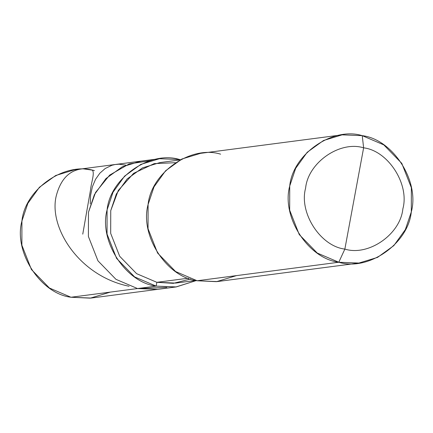 <?xml version="1.0" encoding="UTF-8"?>
<svg xmlns="http://www.w3.org/2000/svg" width="433" height="433" viewBox="0 0 433 433"><rect width="100%" height="100%" fill="white"/><g stroke="black" fill="none" stroke-linecap="round" stroke-linejoin="round"><path stroke-width="0.65" d="M176.258 286.927L196.273 280.562L175.901 286.971L156.151 286.116L137.515 288.551L115.963 279.334L97.966 260.845L88.408 236.505L88.456 212.294L94.383 194.671L105.933 178.585L122.225 166.813L140.866 161.146L122.225 166.813L105.933 178.585L94.383 194.671L88.456 212.294L88.408 236.505L97.966 260.845L115.963 279.334L137.515 288.551L166.84 287.404L137.515 288.551L156.151 286.116L176.258 286.927L91.092 298.056L70.98 297.244L137.515 288.551L115.963 279.334L97.966 260.845L88.408 236.505L88.456 212.294L95.536 192.485L109.684 175.094L129.186 163.901L150.283 160.675L129.186 163.901L109.684 175.094L95.536 192.485L88.456 212.294L88.408 236.505L97.966 260.845L115.963 279.334L137.515 288.551L157.623 289.363L137.515 288.551L70.98 297.244L90.313 298.153L110.312 292.102M94.443 170.656C64.89 161.417 25.011 189.097 21.926 220.987C13.407 251.725 40.383 293.661 70.98 297.244L49.432 288.026L31.436 269.543L21.877 245.197L21.926 220.987L27.853 203.364L39.403 187.278L55.689 175.506L74.335 169.844L159.501 158.711L140.86 164.378L124.569 176.15L113.018 192.236L107.092 209.859L107.043 234.069L116.601 258.409L134.598 276.898L156.151 286.116L156.854 282.316L173.368 283.339L190.634 278.982M358.892 263.058L217.258 281.569L197.15 280.757L338.785 262.246C308.182 258.663 281.206 216.727 289.726 185.995C292.811 154.099 332.696 126.42 362.242 135.659L363.623 147.832C339.986 140.438 308.08 162.581 305.611 188.095C298.792 212.684 320.377 246.236 344.857 249.099C320.377 246.236 298.792 212.684 305.611 188.095C308.08 162.581 339.986 140.438 363.623 147.832L344.857 249.099C368.494 256.493 400.401 234.35 402.869 208.836C409.688 184.247 388.103 150.7 363.623 147.832L362.242 135.659C392.845 139.242 419.821 181.178 411.301 211.916C408.216 243.811 368.331 271.491 338.785 262.246L358.892 263.058L377.533 257.397L393.824 245.625L405.375 229.539L411.301 211.916L411.35 187.706L401.792 163.365L383.795 144.876L362.242 135.659L342.135 134.847L323.494 140.509L307.203 152.281L295.652 168.367L289.726 185.995L289.677 210.2L299.235 234.545L317.232 253.034L338.785 262.246L344.857 249.099L363.623 147.832C388.103 150.7 409.688 184.247 402.869 208.836C400.401 234.35 368.494 256.493 344.857 249.099L338.785 262.246L197.15 280.757L216.478 281.666L236.483 275.615M180.485 159.723L179.608 159.528L180.485 159.723M195.824 280.46L175.755 283.079L156.854 282.316L156.151 286.116C125.548 282.533 98.572 240.596 107.092 209.859C110.177 177.963 150.062 150.283 179.608 159.528L179.522 160.01L179.608 159.528L159.501 158.711M175.441 162.7L154.229 163.625L133.608 173.335L118.296 190.444L110.74 210.638L110.691 233.392L119.681 256.276L136.595 273.656L156.854 282.316L188.415 278.192L156.854 282.316L136.595 273.656L119.681 256.276L110.691 233.392L110.74 210.638L116.309 194.071L127.167 178.948L142.479 167.885L160.004 162.559L180.079 159.934M220.608 154.17C191.061 144.925 151.177 172.605 148.091 204.5C139.572 235.238 166.548 277.174 197.15 280.757L175.598 271.54L157.601 253.051L148.043 228.711L148.091 204.5L154.018 186.877L165.568 170.791L181.86 159.019L200.501 153.358L342.135 134.847M125.857 165.162L119.075 164.204L115.124 164.524L111.898 165.287L105.224 168.497L99.893 173.151L95.531 179.327L92.359 186.823L90.567 195.418L90.275 203.894M82.763 234.145L90.567 189.649C91.017 183.43 95.098 172.762 92.256 170.12L82.99 168.794C69.962 169.909 61.172 178.493 56.62 194.536C47.554 225.745 78.14 275.902 129.061 286.256"/></g></svg>
